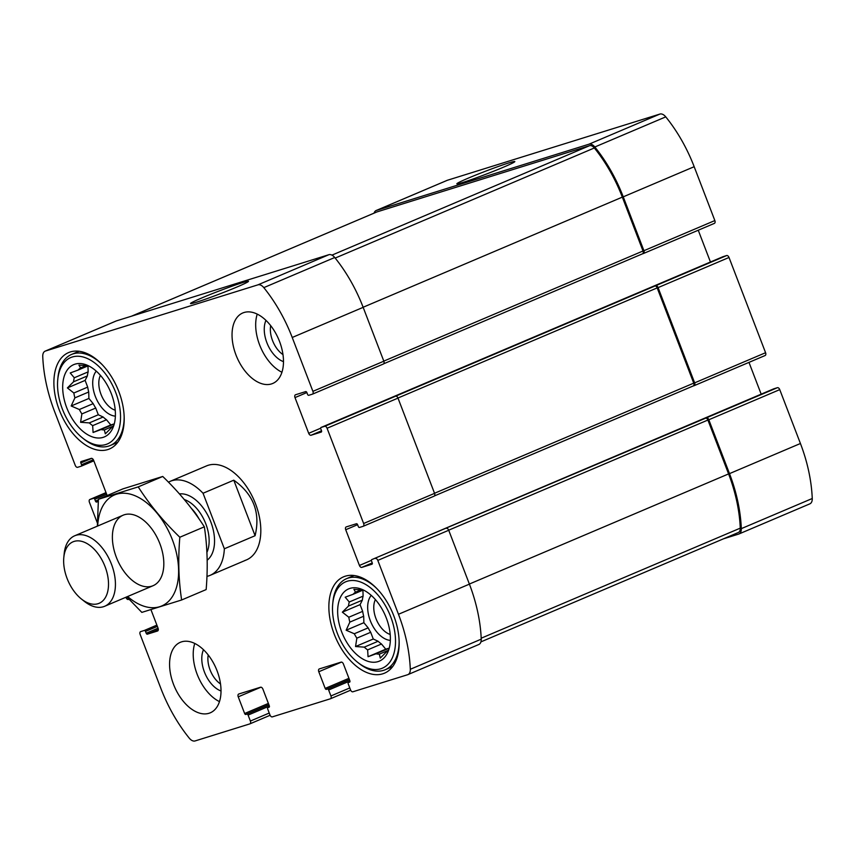 <?xml version="1.0" encoding="UTF-8"?>
<svg xmlns="http://www.w3.org/2000/svg" width="855" height="855" viewBox="0 0 855 855"><rect width="100%" height="100%" fill="white"/><g stroke="black" fill="none" stroke-linecap="round" stroke-linejoin="round"><path stroke-width="1.28" d="M113.32 426.111L104.363 429.926A33.837 20.071 67 0 1 101.05 429.563L114.26 423.952M113.758 425.651A33.837 20.071 67 0 1 111.46 427.714L105.315 433.827L104.363 429.926M88.332 365.726L78.2 370.033A33.837 20.071 67 0 1 80.552 367.907L78.938 365.096L87.648 365.694A33.837 20.071 67 0 1 88.289 365.716M80.552 367.907L86.141 365.534M87.37 375.933A33.837 20.071 67 0 1 88.14 371.882L74.289 377.771A33.837 20.071 67 0 0 73.53 381.811L87.37 375.933L85.115 380.4L87.691 387.112A33.837 20.071 67 0 0 88.717 391.996L88.899 398.451L93.184 403.635A33.837 20.071 67 0 0 95.728 408.038L98.304 414.761L103.145 417.016A33.837 20.071 67 0 0 106.522 419.773L110.797 424.956L114.281 423.866M73.53 381.811L67.395 387.924L73.851 393.001A33.837 20.071 67 0 0 74.877 397.874L71.179 405.986L79.344 409.513A33.837 20.071 67 0 0 81.877 413.927L95.728 408.038M79.344 409.513L93.184 403.635M81.877 413.927L80.584 422.295L89.294 422.904A33.837 20.071 67 0 0 92.671 425.651L106.522 419.773M89.294 422.904L103.145 417.016M388.288 650.356L379.331 654.161A33.837 20.071 67 0 1 376.018 653.797L389.228 648.186M388.715 649.886A33.837 20.071 67 0 1 386.417 651.948L380.283 658.061L379.331 654.161M363.3 589.971L353.168 594.268A33.837 20.071 67 0 1 355.52 592.152L353.906 589.33L362.616 589.939A33.837 20.071 67 0 1 363.257 589.95M355.52 592.152L361.109 589.768M362.338 600.167A33.837 20.071 67 0 1 363.108 596.127L349.257 602.005A33.837 20.071 67 0 0 348.487 606.056L362.338 600.167L360.083 604.635L362.659 611.357A33.837 20.071 67 0 0 363.685 616.231L363.867 622.697L368.152 627.869A33.837 20.071 67 0 0 370.696 632.283L373.272 639.006L378.102 641.261A33.837 20.071 67 0 0 381.48 644.007L385.765 649.191L389.249 648.111M348.487 606.056L342.353 612.169L348.808 617.235A33.837 20.071 67 0 0 349.834 622.119L346.147 630.221L354.301 633.758A33.837 20.071 67 0 0 356.845 638.161L370.696 632.283M354.301 633.758L368.152 627.869M356.845 638.161L355.552 646.53L364.262 647.139A33.837 20.071 67 0 0 367.639 649.896L381.48 644.007M364.262 647.139L378.102 641.261M220.515 683.947A21.215 12.59 67 0 1 208.214 654.973M282.984 354.59A21.215 12.59 67 0 1 270.672 325.627M809.557 503.958A8.614 5.109 -113 0 0 809.835 503.862L738.912 533.99A8.614 5.109 -113 0 1 738.624 534.097L723.501 538.81M738.912 533.99A8.614 5.109 -113 0 0 741.317 528.636A115.543 68.56 -113 0 0 729.497 473.627L708.816 419.762A2.554 1.518 -113 0 0 706.444 417.828L371.807 559.598A1.272 0.759 -113 0 0 371.54 561.019L372.224 562.804A1.272 0.759 -113 0 1 372 564.204A1.272 0.759 -113 0 0 372 564.204L361.793 567.389A2.554 1.518 -113 0 1 359.431 565.454L345.719 529.737A2.554 1.518 -113 0 1 346.168 526.937A2.554 1.518 -113 0 1 346.254 526.904L356.417 523.741A1.272 0.759 -113 0 1 357.593 524.703L358.288 526.488A1.272 0.759 -113 0 0 359.463 527.46L363.097 526.327A2.554 1.518 -113 0 0 363.183 526.295A2.554 1.518 -113 0 0 363.632 523.495L327.07 428.248A2.554 1.518 -113 0 0 324.708 426.324L321.074 427.457A1.272 0.759 -113 0 0 320.807 428.868L321.491 430.653A1.272 0.759 -113 0 1 321.224 432.074L311.07 435.238A2.554 1.518 -113 0 1 308.698 433.303L294.996 397.596A2.554 1.518 -113 0 1 295.445 394.796A2.554 1.518 -113 0 1 295.531 394.764L305.684 391.601A1.272 0.759 -113 0 1 306.87 392.563L307.554 394.347A1.272 0.759 -113 0 0 308.74 395.309L312.364 394.176A2.554 1.518 -113 0 0 312.449 394.144A2.554 1.518 -113 0 0 312.909 391.344L292.228 337.479A115.543 68.56 -113 0 0 263.81 287.633A8.614 5.109 -113 0 0 257.943 284.843L45.443 351.042A8.614 5.109 -113 0 0 45.165 351.138A8.614 5.109 -113 0 0 42.75 356.492A115.543 68.56 -113 0 0 54.57 411.501L75.251 465.377A2.554 1.518 -113 0 0 77.623 467.3L81.246 466.178A1.272 0.759 -113 0 0 81.514 464.757L80.83 462.972A1.272 0.759 -113 0 1 81.097 461.55L91.261 458.387A2.554 1.518 -113 0 1 93.623 460.321L107.153 495.579M809.835 503.862A8.614 5.109 -113 0 0 812.25 498.508A115.543 68.56 -113 0 0 800.43 443.499L779.749 389.624A2.554 1.518 -113 0 0 777.377 387.7L773.754 388.822A1.272 0.759 -113 0 0 773.668 388.865M693.245 385.958L694.11 385.691A2.554 1.518 -113 0 0 694.196 385.658A2.554 1.518 -113 0 0 694.645 382.858L658.083 287.611A2.554 1.518 -113 0 0 655.721 285.688L324.708 426.324M694.271 385.616L765.043 355.552A2.554 1.518 -113 0 0 765.129 355.52A2.554 1.518 -113 0 0 765.578 352.72L729.016 257.473A2.554 1.518 -113 0 0 726.654 255.549L723.031 256.682A1.272 0.759 -113 0 0 722.945 256.714M642.522 253.807L643.388 253.54A2.554 1.518 -113 0 0 643.473 253.508A2.554 1.518 -113 0 0 643.922 250.707L623.242 196.842A115.543 68.56 -113 0 0 594.823 146.996A8.614 5.109 -113 0 0 588.956 144.206L376.457 210.405A8.614 5.109 -113 0 0 376.179 210.501A8.614 5.109 -113 0 0 374.073 213.13M643.548 253.475L714.32 223.401A2.554 1.518 -113 0 0 714.395 223.369A2.554 1.518 -113 0 0 714.855 220.569L694.175 166.704A115.543 68.56 -113 0 0 665.756 116.868A8.614 5.109 -113 0 0 659.889 114.068L447.389 180.266A8.614 5.109 -113 0 0 447.112 180.373A8.614 5.109 -113 0 0 446.834 180.501M508.843 162.91A31.047 1.486 -21 0 0 475.615 175.115A31.047 1.486 -21 0 0 456.912 183.868A31.047 1.486 -21 0 0 486.367 174.067A31.047 1.486 -21 0 0 514.817 161.638A31.047 1.486 -21 0 0 508.843 162.91M269.122 707.203L269.036 707.235A1.272 0.759 -113 0 0 269.079 707.224L267.946 707.577A1.272 0.759 -113 0 0 267.679 708.998L269.966 714.951A2.554 1.518 -113 0 0 272.328 716.875L330.383 698.792A2.554 1.518 -113 0 0 330.468 698.759A2.554 1.518 -113 0 0 330.928 695.959L328.641 690.006A1.272 0.759 -113 0 0 327.454 689.045L326.364 689.376A1.272 0.759 -113 0 1 325.189 688.414L318.787 671.752A2.554 1.518 -113 0 1 319.236 668.952A2.554 1.518 -113 0 1 319.321 668.92L341.092 662.133A2.554 1.518 -113 0 1 343.454 664.068L349.855 680.73A1.272 0.759 -113 0 1 349.588 682.151L348.498 682.482A1.272 0.759 -113 0 0 348.231 683.904L350.518 689.857A2.554 1.518 -113 0 0 352.88 691.781L407.611 674.734A8.614 5.109 -113 0 0 407.888 674.627A8.614 5.109 -113 0 0 410.304 669.283A115.543 68.56 -113 0 0 398.473 614.275L377.803 560.399A2.554 1.518 -113 0 0 375.43 558.475M478.544 644.595A8.614 5.109 -113 0 0 478.821 644.499A8.614 5.109 -113 0 0 481.237 639.145A115.543 68.56 -113 0 0 469.406 584.136L398.473 614.275M446.363 528.337A2.554 1.518 -113 0 1 448.725 530.26L469.406 584.136M761.174 394.166L748.98 362.381M363.257 526.253L434.03 496.189A2.554 1.518 -113 0 0 434.116 496.157A2.554 1.518 -113 0 0 434.564 493.356L363.632 523.495M395.641 396.186A2.554 1.518 -113 0 1 398.002 398.12L434.564 493.356M710.452 262.015L698.246 230.23M312.535 394.112L383.297 364.048A2.554 1.518 -113 0 0 383.382 364.016A2.554 1.518 -113 0 0 383.842 361.205L312.909 391.344M115.82 321.138A8.614 5.109 -113 0 1 116.088 321.01A8.614 5.109 -113 0 1 116.376 320.903L328.876 254.705A8.614 5.109 -113 0 1 334.733 257.505A115.543 68.56 -113 0 1 363.161 307.34L383.842 361.205M242.499 282.652A31.047 1.486 -21 0 0 209.272 294.857A31.047 1.486 -21 0 0 190.569 303.6A31.047 1.486 -21 0 0 220.024 293.81A31.047 1.486 -21 0 0 248.474 281.38A31.047 1.486 -21 0 0 242.499 282.652M98.25 501.532L96.636 502.035A1.272 0.759 -113 0 1 95.45 501.073L94.766 499.288A1.272 0.759 -113 0 0 93.59 498.315L89.957 499.448A2.554 1.518 -113 0 0 89.871 499.48A2.554 1.518 -113 0 0 89.422 502.28L97.363 522.971M125.877 597.26L125.984 597.527A2.554 1.518 -113 0 0 128.346 599.451L129.009 599.248M150.972 609.701L158.057 628.179L146.184 633.213A1.272 0.759 -113 0 0 147.359 634.175L157.523 631.011A2.554 1.518 -113 0 0 157.609 630.979A2.554 1.518 -113 0 0 158.057 628.179M146.184 633.213L145.5 631.428A1.272 0.759 -113 0 0 144.313 630.466L140.68 631.599A2.554 1.518 -113 0 0 140.605 631.631A2.554 1.518 -113 0 0 140.145 634.431L160.826 688.296A115.543 68.56 -113 0 0 189.244 738.132A8.614 5.109 -113 0 0 195.111 740.932L249.842 723.886A2.554 1.518 -113 0 0 249.927 723.854A2.554 1.518 -113 0 0 250.376 721.054L248.089 715.101A1.272 0.759 -113 0 0 246.903 714.128L245.823 714.47A1.272 0.759 -113 0 1 244.637 713.508L238.235 696.836A2.554 1.518 -113 0 1 238.695 694.036A2.554 1.518 -113 0 1 238.78 694.004L260.551 687.228A2.554 1.518 -113 0 1 262.913 689.151L269.304 705.824A1.272 0.759 -113 0 1 269.079 707.224M181.581 641.848A38.304 22.732 -113 0 0 180.32 642.308A38.304 22.732 -113 0 0 173.939 685.4A38.304 22.732 -113 0 0 209.005 713.273A38.304 22.732 -113 0 0 210.277 712.814A38.304 22.732 -113 0 0 216.646 669.721A38.304 22.732 -113 0 0 181.581 641.848M244.049 312.502A38.304 22.732 -113 0 0 242.777 312.962A38.304 22.732 -113 0 0 236.407 356.054A38.304 22.732 -113 0 0 271.473 383.927A38.304 22.732 -113 0 0 272.734 383.468A38.304 22.732 -113 0 0 279.115 340.376A38.304 22.732 -113 0 0 244.049 312.502M382.741 673.815A52.347 31.058 67 0 1 334.829 635.714A52.347 31.058 67 0 1 343.539 576.836A52.347 31.058 67 0 1 392.595 612.864A52.347 31.058 67 0 1 384.472 673.184A52.347 31.058 67 0 1 382.741 673.815M107.783 449.58A52.347 31.058 67 0 1 59.861 411.479A52.347 31.058 67 0 1 68.571 352.591A52.347 31.058 67 0 1 117.637 388.619A52.347 31.058 67 0 1 109.515 448.939A52.347 31.058 67 0 1 107.783 449.58M244.808 560.506A51.065 30.299 -113 0 0 246.496 559.886A51.065 30.299 -113 0 0 254.993 502.441A51.065 30.299 -113 0 0 208.246 465.27A51.065 30.299 -113 0 0 206.557 465.89L170.145 481.354A51.065 30.299 67 0 1 171.834 480.734A51.065 30.299 67 0 1 203.041 493.25L233.778 480.189C253.486 494.158 260.593 512.669 255.089 535.711L233.778 480.189M642.565 253.796L383.724 363.77L642.479 253.828A2.554 1.518 -113 0 0 642.565 253.796A2.554 1.518 -113 0 0 643.013 250.996L622.333 197.12A114.26 67.802 -113 0 0 594.343 147.968A7.022 4.168 -113 0 0 589.555 145.681L377.002 211.901A7.022 4.168 -113 0 0 376.777 211.987A7.022 4.168 -113 0 0 376.553 212.093M693.287 385.936L434.447 495.911L693.202 385.968A2.554 1.518 -113 0 0 693.287 385.936A2.554 1.518 -113 0 0 693.736 383.136L657.185 287.9A2.554 1.518 -113 0 0 654.812 285.965M738.079 532.601A7.022 4.168 -113 0 0 738.314 532.515A7.022 4.168 -113 0 0 740.27 528.144A114.26 67.802 -113 0 0 728.588 473.916L707.908 420.04A2.554 1.518 -113 0 0 705.546 418.116M103.092 437.375A39.255 23.299 67 0 1 64.478 400.674A39.255 23.299 67 0 1 84.282 364.198A39.255 23.299 67 0 1 110.487 391.654A39.255 23.299 67 0 1 112.058 429.584A39.255 23.299 67 0 1 103.092 437.375M105.838 444.515A46.918 27.841 67 0 1 82.55 437.974A46.918 27.841 67 0 1 57.755 379.62A46.918 27.841 67 0 1 105.902 374.469A46.918 27.841 67 0 1 105.838 444.515M92.671 425.651L93.077 432.48L101.05 429.563M78.2 370.033L70.228 372.962L74.289 377.771M74.877 397.874L88.717 391.996M73.851 393.001L87.691 387.112M115.382 416.139A25.532 15.155 67 0 1 95.91 397.853A25.532 15.155 67 0 1 96.262 371.145M87.969 365.887L88.14 371.882M115.233 410.218A21.215 12.59 67 0 1 101.467 395.491A21.215 12.59 67 0 1 100.42 375.356M124.167 416.727A49.472 29.359 67 0 1 110.284 445.498A49.472 29.359 67 0 1 108.649 446.096A49.472 29.359 67 0 1 84.089 439.192L82.55 437.974M57.755 379.62L57.948 377.664A49.472 29.359 67 0 1 71.596 354.43A49.472 29.359 67 0 1 101.937 364.412M378.06 661.61A39.255 23.299 67 0 1 339.446 624.909A39.255 23.299 67 0 1 359.25 588.432A39.255 23.299 67 0 1 385.455 615.899A39.255 23.299 67 0 1 387.026 653.829A39.255 23.299 67 0 1 378.06 661.61M380.806 668.76A46.918 27.841 67 0 1 357.508 662.208A46.918 27.841 67 0 1 332.723 603.865A46.918 27.841 67 0 1 380.87 598.703A46.918 27.841 67 0 1 380.806 668.76M367.639 649.896L368.045 656.726L376.018 653.797M353.168 594.268L345.196 597.196L349.257 602.005M349.834 622.119L363.685 616.231M348.808 617.235L362.659 611.357M390.35 640.374A25.532 15.155 67 0 1 370.867 622.087A25.532 15.155 67 0 1 371.23 595.379M362.926 590.121L363.108 596.127M390.201 634.453A21.215 12.59 67 0 1 376.424 619.725A21.215 12.59 67 0 1 375.388 599.601M399.125 640.961A49.472 29.359 67 0 1 385.242 669.732A49.472 29.359 67 0 1 383.606 670.331A49.472 29.359 67 0 1 359.047 663.427L357.508 662.208M332.723 603.865L332.916 601.909A49.472 29.359 67 0 1 346.553 578.675A49.472 29.359 67 0 1 376.905 588.646M281.936 372.267A38.304 22.732 67 0 1 257.227 314.106M283.486 361.633A25.532 15.155 67 0 1 267.455 344.095A25.532 15.155 67 0 1 265.958 320.379M219.468 701.624A38.304 22.732 67 0 1 194.758 643.462M221.018 690.979A25.532 15.155 67 0 1 204.997 673.441A25.532 15.155 67 0 1 203.49 649.725M385.765 649.191L368.045 656.726M373.272 639.006L355.552 646.53M363.867 622.697L346.147 630.221M360.083 604.635L342.353 612.169M110.797 424.956L93.077 432.48M98.304 414.761L80.584 422.295M88.899 398.451L71.179 405.986M85.115 380.4L67.395 387.924M203.041 493.25L224.352 548.771L255.089 535.711M224.352 548.771A51.065 30.299 67 0 1 210.084 575.362A51.065 30.299 67 0 1 206.953 576.366M168.467 482.177A51.065 30.299 67 0 1 170.145 481.354M74.129 541.407A33.409 19.825 67 0 1 108.168 578.771A33.409 19.825 67 0 1 81.46 599.045A33.409 19.825 67 0 1 63.804 557.503A33.409 19.825 67 0 1 74.129 541.407M63.804 557.503L64.168 553.751A38.304 22.732 67 0 1 74.727 535.764A38.304 22.732 67 0 1 75.999 535.305A38.304 22.732 67 0 1 111.065 563.178A38.304 22.732 67 0 1 104.684 606.27A38.304 22.732 67 0 1 84.41 601.386L81.46 599.045M97.673 526.017A60.32 35.792 67 0 1 143.416 500.378A60.32 35.792 67 0 1 177.84 581.4A60.32 35.792 67 0 1 127.619 596.523M116.333 557.236A38.304 22.732 67 0 1 116.985 520.214A38.304 22.732 67 0 1 143.405 520.086A38.304 22.732 67 0 1 163.636 567.72A38.304 22.732 67 0 1 143.736 586.38A38.304 22.732 67 0 1 116.333 557.236M126.829 596.865L141.834 612.383L181.634 599.986C178.577 580.117 177.979 559.202 179.828 537.239C163.508 521.497 149.636 504.717 138.221 486.89L98.421 499.288L97.363 526.156M181.634 599.986L206.151 589.576C208 567.613 207.402 546.698 204.345 526.819L179.828 537.239M98.421 499.288L122.938 488.868L162.739 476.47C179.058 492.213 192.931 509.003 204.345 526.819M138.221 486.89L162.739 476.47M812.25 498.508L741.317 528.636M800.43 443.499L729.497 473.627M779.749 389.624L708.816 419.762M777.377 387.7L706.444 417.828M765.578 352.72L694.645 382.858M729.016 257.473L658.083 287.611M726.654 255.549L655.721 285.688M714.855 220.569L643.922 250.707M694.175 166.704L623.242 196.842M665.756 116.868L594.823 146.996M659.889 114.068L588.956 144.206M447.389 180.266L376.457 210.405M330.468 698.759L350.657 690.188L330.554 698.717M349.781 687.944L330.928 695.959M349.93 680.965L328.641 690.006M349.46 679.693L327.454 689.045M349.417 679.586L326.364 689.376M348.936 678.325L325.189 688.414M341.498 662.101L318.787 671.752M481.237 639.145L410.304 669.283M448.725 530.26L377.803 560.399M773.754 388.822L371.807 559.598M372.267 562.932L361.793 567.389M371.401 560.367L359.431 565.454M357.593 524.692L345.719 529.737M398.002 398.12L327.07 428.248M723.031 256.682L321.074 427.457L722.988 256.692M321.544 430.792L311.07 435.238M320.678 428.216L308.698 433.303M306.87 392.552L294.996 397.596M363.161 307.34L292.228 337.479M334.733 257.505L263.81 287.633M328.876 254.705L257.943 284.843M116.376 320.903L45.443 351.042M81.289 466.157L93.826 460.834L81.332 466.135M93.345 459.734L81.514 464.757M91.688 458.355L80.83 462.972M98.261 501.34L96.636 502.035M98.378 499.833L95.45 501.073M106.64 494.233L94.766 499.288M106.159 492.972L93.59 498.315M89.871 499.48L106.02 492.619L89.957 499.448M158.325 629.526L147.359 634.175M157.373 626.384L145.5 631.428M156.882 625.123L144.313 630.466M249.927 723.854L270.105 715.272L250.002 723.811M269.24 713.038L250.376 721.054M269.378 706.048L248.089 715.101M268.908 704.787L246.903 714.128M268.865 704.68L245.823 714.47M268.385 703.419L244.637 713.508M260.957 687.185L238.235 696.836M643.013 250.996L383.799 361.12M622.333 197.12L363.129 307.255M594.343 147.968L335.192 258.071M589.555 145.681L331.954 255.132M377.002 211.901L131.617 316.158M693.736 383.136L434.532 493.271M657.185 287.9L397.97 398.024M707.908 420.04L448.693 530.175M728.588 473.916L469.374 584.04M740.27 528.144L481.194 638.215M179.465 493.923A36.38 21.589 67 0 1 210.127 520.235A36.38 21.589 67 0 1 207.177 560.185M191.381 508.383A32.554 19.323 67 0 1 199.044 518.921M184.306 499.534A32.554 19.323 67 0 1 205.008 521.881A32.554 19.323 67 0 1 206.91 552.373M765.129 355.52L694.196 385.658M714.395 223.369L643.473 253.508M447.112 180.373L376.179 210.501M478.821 644.499L407.888 674.627M773.711 388.843L371.765 559.619M434.116 496.157L363.183 526.295M383.382 364.016L312.449 394.144M116.088 321.01L45.165 351.138M376.777 211.987L131.499 316.19M738.314 532.515L480.927 641.87M110.284 445.498L117.734 442.334M71.596 354.43L79.034 351.266M385.242 669.732L392.691 666.569M346.553 578.675L354.002 575.511M210.084 575.362L246.496 559.886M104.684 606.27L153.077 585.707M74.727 535.764L123.12 515.212"/></g></svg>
